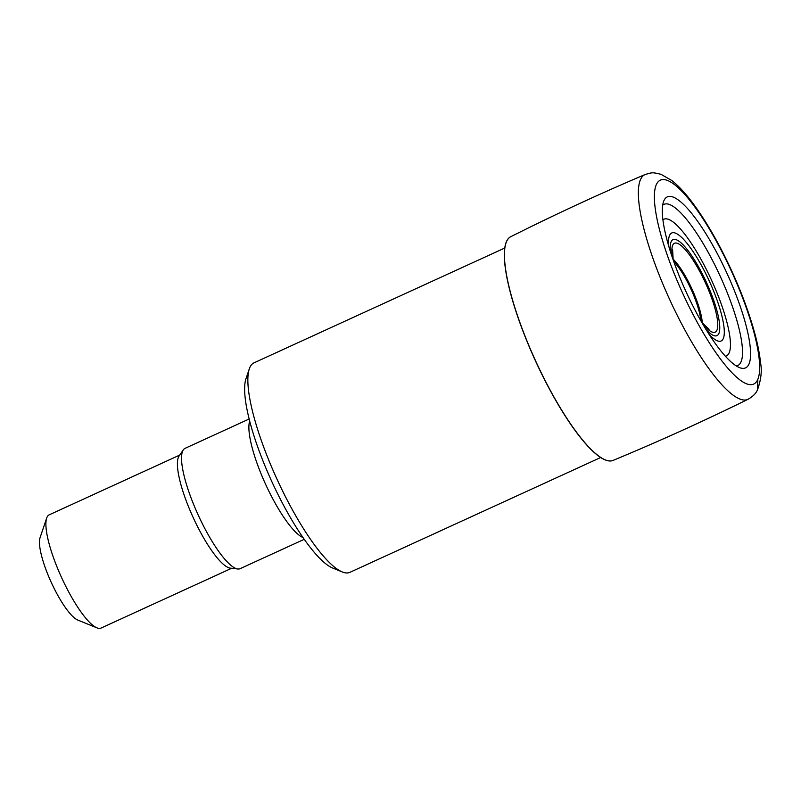 <?xml version="1.0" encoding="UTF-8"?>
<svg xmlns="http://www.w3.org/2000/svg" width="801" height="801" viewBox="0 0 801 801"><rect width="100%" height="100%" fill="white"/><g stroke="black" fill="none" stroke-linecap="round" stroke-linejoin="round"><path stroke-width="1.2" d="M673.05 259.234A41.001 9.782 -114.6 0 1 674.712 260.966A41.001 9.782 -114.6 0 1 700.344 312.37A41.001 9.782 -114.6 0 1 702.157 322.793M670.467 251.794A52.796 12.596 -114.6 0 1 690.903 254.548A52.796 12.596 -114.6 0 1 719.428 322.783A52.796 12.596 -114.6 0 1 706.092 329.611M668.825 246.448A59.384 14.168 -114.6 0 1 694.617 253.927A59.384 14.168 -114.6 0 1 724.244 330.052A59.384 14.168 -114.6 0 1 709.065 334.347M749.776 361.692A94.027 22.438 -114.6 0 1 740.344 367.909A94.027 22.438 -114.6 0 1 686.046 291.724A94.027 22.438 -114.6 0 1 663.849 200.851A94.027 22.438 -114.6 0 1 714.892 249.161A94.027 22.438 -114.6 0 1 749.776 361.692M757.546 389.686C756.074 393.331 752.92 396.525 748.074 399.258A123.604 29.497 -114.6 0 1 748.014 399.298A123.604 29.497 -114.6 0 1 669.556 299.274A123.604 29.497 -114.6 0 1 645.095 174.538A123.604 29.497 -114.6 0 1 645.165 174.508C652.675 172.415 651.884 172.185 660.985 174.308L671.769 180.485C678.097 185.452 684.685 192.47 691.563 201.522C701.556 214.678 711.468 230.678 721.28 249.511C736.069 278.187 747.183 305.952 754.632 332.795C757.676 343.999 759.648 354.002 760.539 362.783C762.091 370.713 761.09 379.684 757.546 389.686L757.846 379.263A112.13 26.753 -114.6 0 1 693.336 315.003A112.13 26.753 -114.6 0 1 656.179 184.971A112.13 26.753 -114.6 0 1 720.72 249.291L721.28 249.511M748.014 399.298C703.719 421.096 658.772 441.461 613.155 460.375A122.994 29.347 -114.6 0 1 535.499 360.65A122.994 29.347 -114.6 0 1 510.748 236.716C554.873 214.548 599.649 193.812 645.095 174.538M504.76 248.03L253.967 362.863A115.194 27.484 65.4 0 0 249.301 368.891A115.194 27.484 65.4 0 0 276.936 479.048A115.194 27.484 65.4 0 0 342.267 571.944A115.194 27.484 65.4 0 0 349.887 572.345L600.68 457.511M249.301 368.891L245.977 378.703A107.414 25.632 65.4 0 0 271.749 481.421A107.414 25.632 65.4 0 0 332.675 568.039L342.267 571.944M249.682 421.076A66.163 15.79 65.4 0 0 265.582 484.245A66.163 15.79 65.4 0 0 303.018 537.561M249.151 419.003L185.041 448.36A66.163 15.79 65.4 0 0 183.279 449.902A66.163 15.79 65.4 0 0 198.227 515.083A66.163 15.79 65.4 0 0 237.807 568.99A66.163 15.79 65.4 0 0 240.13 568.67L304.24 539.313M183.279 449.902L179.054 456.079A62.268 14.859 65.4 0 0 193.121 517.426A62.268 14.859 65.4 0 0 230.378 568.159L237.807 568.99M179.744 455.068L49.211 514.833A62.268 14.859 65.4 0 0 46.678 518.087A62.268 14.859 65.4 0 0 61.617 577.641A62.268 14.859 65.4 0 0 96.941 627.854A62.268 14.859 65.4 0 0 101.056 628.064L231.589 568.299M46.678 518.087L40.05 537.721A46.698 11.144 65.4 0 0 51.254 582.387A46.698 11.144 65.4 0 0 77.747 620.044L96.941 627.854M700.845 320.72A38.919 9.292 65.4 0 0 688.059 283.103A38.919 9.292 65.4 0 0 673.761 261.577M673.02 259.033A41.011 9.782 -114.6 0 1 674.822 260.896A41.011 9.782 -114.6 0 1 700.454 312.32A41.011 9.782 -114.6 0 1 702.287 322.943M672.72 258.613A48.881 11.665 -114.6 0 1 689.19 254.508A48.881 11.665 -114.6 0 1 717.065 317.627A48.881 11.665 -114.6 0 1 702.407 323.454M662.918 219.854A75.134 17.932 -114.6 0 1 698.602 255.068A75.134 17.932 -114.6 0 1 730.292 348.075A75.134 17.932 -114.6 0 1 725.346 356.195M662.687 205.236A88.621 21.146 -114.6 0 1 708.094 252.165A88.621 21.146 -114.6 0 1 741.906 359.038A88.621 21.146 -114.6 0 1 736.259 365.927M613.316 460.305A123.004 29.347 -114.6 0 1 535.388 360.71A123.004 29.347 -114.6 0 1 510.908 236.635M720.72 249.291A112.13 26.753 -114.6 0 1 757.846 379.263M709.065 329.341L701.706 322.232M673.18 259.935L672.61 249.722"/></g></svg>
